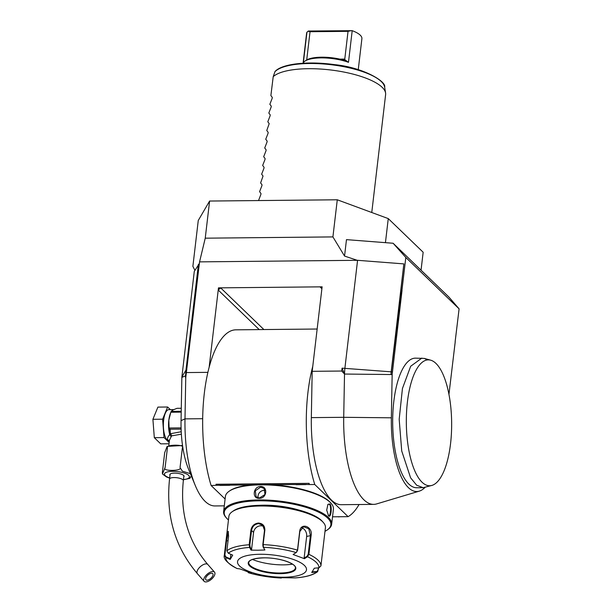 <?xml version="1.0" encoding="UTF-8"?>
<svg xmlns="http://www.w3.org/2000/svg" width="612" height="612" viewBox="0 0 612 612"><rect width="100%" height="100%" fill="white"/><g stroke="black" fill="none" stroke-linecap="round" stroke-linejoin="round"><path stroke-width="0.92" d="M185.75 377.673L184.992 418.868A81.006 29.162 89.4 0 0 195.228 485.385L188.511 469.09A59.02 21.244 -90.6 0 1 181.053 420.635L181.856 377.375A1.155 0.413 -90.6 0 1 181.871 377.076L194.279 271.437L199.313 263.543L185.75 377.673L199.558 261.867L205.242 238.175L209.602 201.042L198.265 220.473L192.879 266.342L194.914 270.359M198.395 264.392L185.987 370.031A22.139 7.971 89.4 0 0 185.612 375.692L185.566 377.879M186.561 372.563L207.889 372.356M195.228 485.385A81.006 29.162 89.4 0 0 214.919 505.94L224.29 505.849M225.094 499.002L211.125 485.523A94.891 34.157 -90.6 0 1 209.143 367.261L218.476 287.862L322.111 286.837L312.181 371.323L341.726 371.033L344.518 374.047L343.714 417.308A81.006 29.162 89.4 0 0 373.649 504.372A81.006 29.162 89.4 0 0 376.655 503.913L419.258 491.153A68.598 24.694 89.4 0 0 424.973 487.466M199.558 261.867L357.576 260.307L344.908 368.133A23.141 8.331 89.4 0 0 344.518 374.047L342.07 368.156L341.726 371.033M312.181 371.323L311.332 417.621A81.006 29.162 89.4 0 0 341.259 504.693L373.649 504.372M357.576 260.307L403.859 263.894L391.198 371.714A11.039 3.978 89.4 0 0 391.007 374.536L392.154 374.544L391.359 417.812A68.598 24.694 89.4 0 0 419.258 491.153M403.859 263.894L400.906 290.142L401.962 290.226L405.81 257.461L459.099 308.853L448.956 297.103L393.118 243.255L346.476 239.636L344.548 256.068L357.247 260.314M344.518 374.047L391.007 374.536L401.281 290.256L400.906 290.142M401.281 290.256L401.962 290.226M393.118 243.255L405.81 257.461M385.438 242.658L388.268 218.599L423.16 252.243L421.048 270.19M209.602 201.042L337.281 199.787L388.268 218.599M337.281 199.787L332.913 236.913L344.548 256.068M205.242 238.175L332.913 236.913M455.144 341.626L459.099 308.853M455.244 341.618L448.948 394.35M402.053 290.31L392.154 374.544M427.505 359.933L424.284 358.41L415.395 358.15A64.803 23.332 89.4 0 0 395.253 451.052A64.803 23.332 89.4 0 0 416.673 487.749L423.144 487.688L431.942 485.4A62.944 22.659 89.4 0 0 440.602 477.62A62.944 22.659 89.4 0 0 449.797 399.292A62.944 22.659 89.4 0 0 430.71 360.193A62.944 22.659 89.4 0 0 406.33 423.045A62.944 22.659 89.4 0 0 431.942 485.4M317.154 329.026L235.888 329.83A94.891 34.157 89.4 0 0 209.143 367.261M218.538 287.923L218.614 290.425A2.318 2.035 134 0 1 221.031 288.221L218.476 287.862M322.18 286.906L320.344 287.242L321.966 288.084M359.053 504.517A94.891 34.157 -90.6 0 1 348.098 516.658L314.759 484.505A94.891 34.157 -90.6 0 1 312.786 366.236M314.759 484.505L309.182 484.559L309.175 483.335L215.975 484.26L216.518 485.293L228.712 485.178A9.371 2.922 6.7 0 1 229.699 485.339L219.846 485.438A9.371 2.922 6.7 0 1 220.473 485.255M216.518 485.293L211.125 485.523M348.098 516.658L337.61 516.758M228.712 485.178L250.79 484.956M272.241 484.742L305.051 484.421A9.371 2.922 6.7 0 1 306.038 484.589L296.177 484.689A9.371 2.922 6.7 0 1 296.812 484.505M305.051 484.421L309.182 484.559M332.53 516.811L339.377 516.742A9.371 2.922 6.7 0 1 338.75 516.926M309.006 484.383L309.175 483.335M325.003 531.293A53.695 16.723 -173.3 0 0 327.298 529.923L328.024 529.418A54.391 16.937 -173.3 0 0 331.65 524.255L333.425 509.184A54.391 16.937 -173.3 0 0 331.084 503.316L330.503 502.659A53.695 16.723 -173.3 0 0 329.577 501.687A53.695 16.723 -173.3 0 0 279.975 485.408A53.695 16.723 -173.3 0 0 229.737 490.824L229.018 491.329A54.391 16.937 -173.3 0 0 225.392 496.493L223.617 511.563A54.391 16.937 -173.3 0 0 225.958 517.431L226.539 518.089A53.695 16.723 -173.3 0 0 227.465 519.06A53.695 16.723 -173.3 0 0 228.46 519.955M331.084 503.316A54.391 16.937 -173.3 0 0 330.143 502.337A54.391 16.937 -173.3 0 0 279.906 485.852A54.391 16.937 -173.3 0 0 229.018 491.329M329.952 503.974C332.408 506.323 330.939 518.808 328.567 515.771L326.701 510.125L327.955 504.349L329.952 503.974L329.47 504.418C331.696 506.507 330.327 518.18 328.185 515.335M331.65 524.255A54.391 16.937 -173.3 0 0 328.376 517.408A54.391 16.937 -173.3 0 0 269.15 500.18A54.391 16.937 -173.3 0 0 223.617 511.563M328.851 515.664L328.239 515.388M327.787 504.586L328.736 504.089L329.47 504.418M260.582 486.502C268.362 486.226 266.863 498.711 259.197 498.298C251.685 498.834 253.184 486.356 260.582 486.502L260.689 487.091L264.116 488.445L264.981 494.527L259.404 498.015L256.084 496.768L255.326 490.793L260.689 487.091M327.298 529.923A53.695 16.723 -173.3 0 0 327.649 518.073A53.695 16.723 -173.3 0 0 260.536 500.815A53.695 16.723 -173.3 0 0 226.539 518.089M259.396 505.313A40.499 12.615 6.7 0 1 263.68 505.183A40.499 12.615 6.7 0 1 298.296 509.888M318.676 567.814L317.651 571.623L311.776 572.534L314.3 568.211L318.974 567.791L320.918 565.932L325.416 527.728A48.6 15.139 -173.3 0 0 323.335 522.487L322.363 521.386A47.445 14.772 -173.3 0 0 261.018 505.29A47.445 14.772 -173.3 0 0 233.325 510.928A47.445 14.772 -173.3 0 0 232.751 511.357M323.335 522.487A48.6 15.139 -173.3 0 0 260.498 506.002A48.6 15.139 -173.3 0 0 232.124 511.777A48.6 15.139 -173.3 0 0 228.88 516.39L226.455 537.038L228.222 531.331L228.567 536.357L226.868 550.831L228.307 553.225L232.705 555.115L230.188 559.429L225.782 557.547L224.329 555.176L226.455 537.038M250.897 530.283C251.731 525.991 254.263 523.574 258.493 523.038C262.762 523.49 264.881 525.861 264.851 530.145L263.145 544.619L263.443 547.304L263.084 546.921L264.897 549.989L257.95 550.226L251.042 550.127L249.589 547.434L249.199 544.757L250.897 530.283L251.555 530.436C252.328 526.397 254.676 524.132 258.601 523.627L262.739 525.264L264.506 530.306L262.808 544.772L263.084 546.921M282.063 577.453L281.619 577.72M237.242 568.594A46.887 14.604 6.7 0 1 225.782 557.547L226.035 557.004L224.872 555.099L224.321 555.306C223.166 558.848 227.389 563.254 236.989 568.517L240.057 568.946L251.387 573.13L248.449 572.748L247.806 571.96M318.286 567.852L318.026 570.055L316.45 572.105A46.887 14.604 6.7 0 1 295.168 577.896L279.585 577.659L281.313 578.034A46.887 14.604 6.7 0 1 248.571 572.778L247.944 572.006M224.872 555.099L226.57 540.625L228.398 531.683M228.307 553.225A46.887 14.604 6.7 0 1 249.589 547.434L250.132 547.052L249.849 544.902L251.555 530.436L253.575 532.386A6.946 6.105 134 0 1 263.688 526.458M318.974 567.791A46.887 14.604 6.7 0 0 307.515 556.736L304.432 558.702L293.094 554.518L296.185 552.559L297.493 550.134L299.704 531.293C300.752 522.051 312.977 526.542 311.118 535.508L308.907 554.342L307.515 556.736L307.125 556.201L304.118 558.113L306.658 536.456A6.946 5.217 -105.2 0 0 301.632 527.796M296.384 552.399L297.608 550.364L299.819 531.522L303.583 526.702L308.777 528.791L310.422 535.439L308.203 554.273L307.125 556.201M260.123 554.273A34.716 10.809 -173.3 0 0 239.629 566.062A34.716 10.809 -173.3 0 0 283.914 577.215A34.716 10.809 -173.3 0 0 304.401 565.427A34.716 10.809 -173.3 0 0 260.123 554.273M230.188 559.429L230.326 558.84L226.035 557.004M230.326 558.84L230.854 554.319M251.042 550.127L251.547 549.668L250.132 547.052M251.547 549.668L253.575 532.386M296.522 552.292L296.185 552.559A46.887 14.604 6.7 0 0 263.443 547.304L264.897 549.989M304.432 558.702L304.118 558.113M316.465 571.524L311.913 571.945M248.74 562.543A23.493 7.313 -173.3 0 0 249 563.943A23.493 7.313 -173.3 0 0 250.163 565.473A23.493 7.313 -173.3 0 0 280.12 573.016A23.493 7.313 -173.3 0 0 294.823 569.321A23.493 7.313 -173.3 0 0 295.397 568.028M252.473 559.46A29.743 9.264 -173.3 0 0 292.482 564.157M265.386 490.533A5.783 5.087 134 0 0 264.093 490.38A5.783 5.087 -46 0 0 258.195 497.893M421.867 358.081L410.683 366.251L402.436 388.505L399.185 419.304L401.724 450.99L410.598 477.811L416.642 485.201L423.144 487.688M274.819 71.841A56.227 17.511 -173.3 0 1 334.634 65.178A56.227 17.511 -173.3 0 1 384.642 87.095C386.608 81.58 363.276 67.419 334.512 64.627C308.234 60.925 281.895 63.64 275.01 71.543L273.212 76.661A57.857 18.016 6.7 0 1 308.333 68.705A57.857 18.016 6.7 0 1 385.583 92.978A57.857 18.016 6.7 0 1 385.621 94.577L371.767 212.509M273.212 76.661L270.879 95.564L272.279 97.407L272.172 98.333L269.846 104.3L271.254 106.144L271.147 107.069L268.821 113.036L270.229 114.88L270.122 115.806L267.796 121.773L269.203 123.616L266.771 130.509L268.171 132.353L268.064 133.278L265.746 139.245L267.146 141.089L267.039 142.015L264.721 147.989L266.121 149.825L266.013 150.751L263.688 156.726L265.095 158.562L264.988 159.495L262.663 165.462L264.07 167.305L263.963 168.231L261.638 174.198L263.045 176.042L260.613 182.934L262.012 184.778L261.905 185.704L259.587 191.671L260.987 193.514L260.88 194.44L258.539 200.56M358.25 69.714L361.899 38.648A27.769 8.652 -173.3 0 0 360.223 35.152A27.769 8.652 6.7 0 0 352.198 30.669L348.48 62.34A27.769 8.652 -173.3 0 0 304.868 61.2A27.769 8.652 -173.3 0 0 303.353 62.791L306.949 32.206A27.769 8.652 -173.3 0 0 306.604 33.255L303.085 63.235M352.198 30.669L308.379 31.028L306.949 32.206M351.525 30.6L348.037 31.342L344.778 59.081L344.12 60.213L344.678 60.313M348.48 62.34L344.556 59.502M348.037 31.342L310.032 31.717L308.127 31.181M310.032 31.717L306.773 59.456L307.691 59.448M306.849 59.869L306.773 59.456M304.868 61.2L306.069 60.351A26.614 8.285 6.7 0 1 344.12 60.213M182.743 446.974L182.361 447.892C186.063 444.151 164.559 444.366 167.405 448.038L167.137 446.393L164.682 452.696L162.371 472.357L162.432 473.956L165.095 467.698C161.392 471.431 182.896 471.217 180.05 467.545L182.338 471.133L190.416 473.711M182.361 447.892L180.05 467.545M191.319 475.899L189.835 478.362L183.432 479.77M169.639 478.148L166.449 476.947L162.432 473.956M167.405 448.038L165.095 467.698M169.983 475.233A7.176 2.234 6.7 0 1 169.822 474.652A7.176 2.234 6.7 0 1 174.489 473.114A7.176 2.234 6.7 0 1 184.074 476.32A7.176 2.234 6.7 0 1 183.776 476.855M204.186 581.4A6.946 3.297 138.7 0 0 211.591 579.105A6.946 3.297 138.7 0 0 214.529 572.136A6.946 3.297 138.7 0 0 214.437 572.044A6.946 3.297 138.7 0 0 207.04 574.339A6.946 3.297 138.7 0 0 204.102 581.308A6.946 3.297 138.7 0 0 204.186 581.4M212.731 573.605A4.628 2.196 -41.3 0 1 212.792 573.666A4.628 2.196 -41.3 0 1 210.834 578.309A4.628 2.196 -41.3 0 1 205.9 579.839A4.628 2.196 -41.3 0 1 205.839 579.778A4.628 2.196 -41.3 0 1 207.797 575.135A4.628 2.196 -41.3 0 1 212.731 573.605M181.366 434.191L171.605 435.866L169.44 440.196L168.79 445.766M181.228 431.743L170.297 433.755L169.945 434.642L170.993 436.517L169.692 434.52C167.436 437.343 166.915 439.248 168.147 440.227L169.363 440.877M169.333 441.122L169.187 441.122A15.736 5.669 -90.6 0 1 163.633 420.184A15.736 5.669 -90.6 0 1 168.874 409.65L174.053 409.596M170.35 409.635L167.619 407.003L162.624 419.205L164.031 437.58L169.164 442.537M162.624 419.205L152.901 419.297L157.904 407.102L167.619 407.003M152.901 419.297L154.316 437.679L164.031 437.58M154.316 437.679L160.719 443.861L169.019 443.776M181.282 408.265L177.052 408.303L173.732 409.65M181.228 411.31L171.161 411.409L173.028 409.872A15.736 5.669 -90.6 0 1 173.869 409.604M172.638 410.461L173.028 409.872A15.736 5.669 -90.6 0 0 171.62 411.172M169.876 434.727L169.914 434.535A1.155 0.627 -15 0 0 169.692 434.52A15.736 5.669 -90.6 0 1 168.82 420.13L169.088 428.01L170.144 429.234L170.297 433.755A2.318 1.545 -132.5 0 1 171.605 435.866M170.786 412.572A15.736 5.669 -90.6 0 0 168.82 420.13L170.825 412.228A17.825 6.418 -90.6 0 1 171.161 411.409M181.213 412.128L170.825 412.228M181.083 427.895L169.088 428.01L169.31 428.698A1.155 0.704 -17.7 0 0 169.7 429.05M169.294 428.499A1.155 0.704 -17.7 0 0 169.31 428.698L169.555 429.899L169.425 428.882M169.914 434.535L169.555 429.899M181.121 429.127L170.144 429.234M186.828 369.801L185.987 370.031L181.871 377.076M185.964 375.661L181.856 377.375M181.053 420.635L184.992 418.868L202.679 418.7M342.07 368.156L391.695 371.867M311.332 417.621L343.714 417.308L391.359 417.812M218.614 290.425L259.228 329.6M221.031 288.221L263.887 329.554M320.344 287.242L321.889 288.726M226.868 550.831A48.6 15.139 6.7 0 1 249.199 544.757L249.849 544.902M226.035 540.71L228.039 540.863M258.493 523.038L258.601 523.627M262.808 544.772L263.145 544.619A48.6 15.139 6.7 0 1 297.493 550.134L297.608 550.364M308.203 554.273L308.907 554.342A48.6 15.139 6.7 0 1 320.918 565.932M311.118 535.508L306.658 536.456M263.81 557.83A23.952 7.459 -173.3 0 0 249.673 565.962A23.952 7.459 -173.3 0 0 280.227 573.658A23.952 7.459 -173.3 0 0 294.364 565.526A23.952 7.459 -173.3 0 0 263.81 557.83M280.12 573.069A23.493 7.313 -173.3 0 0 295.397 568.051C296.361 563.346 278.468 557.494 263.864 557.853C254.324 558.251 249.283 559.819 248.74 562.566A23.493 7.313 -173.3 0 0 280.12 573.069M339.867 59.127L344.778 59.081M183.462 479.533A12.561 3.909 -173.3 0 0 188.664 475.371A12.561 3.909 -173.3 0 0 172.645 471.332A12.561 3.909 -173.3 0 0 165.225 475.601A12.561 3.909 -173.3 0 0 169.669 477.911M183.906 475.738L183.332 480.665A6.946 2.165 -173.3 0 0 182.911 479.793A6.946 2.165 -173.3 0 0 175.346 477.589A6.946 2.165 -173.3 0 0 169.539 479.043C165.73 515.763 175.009 547.304 197.378 573.658A6.946 3.297 138.7 0 0 197.462 573.75M207.881 564.585A6.946 3.297 138.7 0 0 207.805 564.486A6.946 3.297 138.7 0 0 207.713 564.394A6.946 3.297 138.7 0 0 200.308 566.689A6.946 3.297 138.7 0 0 197.378 573.658L204.102 581.308M168.147 440.227A2.318 2.035 134 0 1 169.386 440.648M232.124 511.777L233.325 510.928M281.359 578.042C269.708 577.483 258.738 575.716 248.449 572.748M247.822 571.998L247.692 571.547M317.651 571.623C313.122 575.096 305.656 577.192 295.259 577.904M430.71 360.193L424.284 358.41M384.642 87.095L385.583 92.978M182.521 445.505L167.137 446.393M170.113 474.116L169.539 479.043M183.332 480.665C179.982 513.491 188.136 541.429 207.805 564.486L214.529 572.136"/></g></svg>
